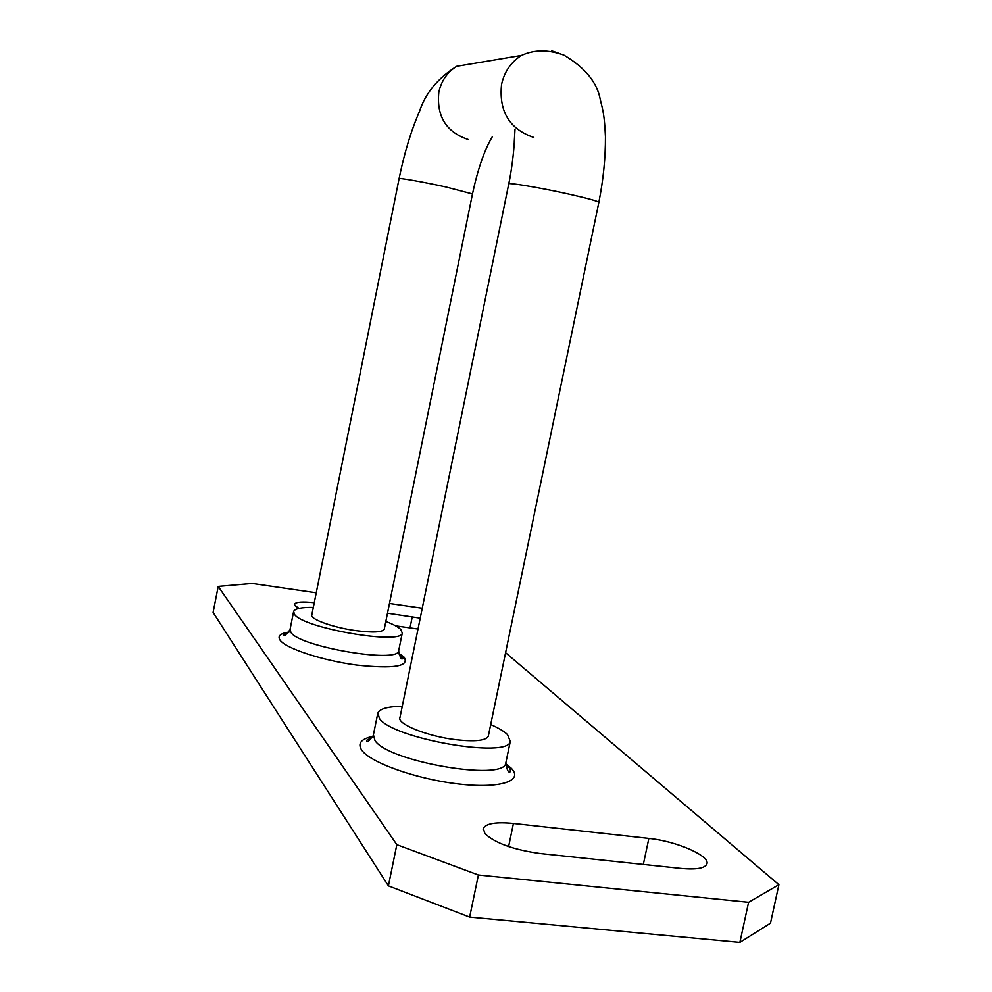 <?xml version="1.0" encoding="UTF-8"?>
<svg xmlns="http://www.w3.org/2000/svg" width="992" height="992" viewBox="0 0 992 992"><rect width="100%" height="100%" fill="white"/><g stroke="black" fill="none" stroke-linecap="round" stroke-linejoin="round"><path stroke-width="1.49" d="M299.051 608.369L295.008 605.641L294.55 604.116C296 601.921 302.572 601.45 314.266 602.714M540.132 853.504C513.583 849.772 495.182 843.15 484.927 833.64L483.315 828.357C486.068 823.397 496.099 821.76 513.422 823.434L648.867 838.414C676.37 841.092 710.681 856.022 706.85 864.082C704.742 868.36 696.086 869.798 680.884 868.409L540.132 853.504M385.838 621.451C393.179 624.253 398.152 626.907 400.768 629.412L402.268 633.07C401.797 645.184 302.982 628.172 294.5 614.37L293.632 611.419C295.021 608.555 301.593 607.216 313.336 607.402M490.705 724.544C498.517 727.967 504.11 731.315 507.495 734.601L510.297 741.396C508.797 758.905 392.46 738.718 379.452 718.481L377.853 713C379.824 708.71 387.971 706.49 402.256 706.316M488.411 735.642L488.262 736.337C485.745 740.652 475.056 741.793 456.221 739.747C427.54 736.448 396.416 723.887 399.999 717.414L508.735 183.979C506.8 182.106 540.008 187.662 568.614 194.06C587.376 198.288 597.457 201.041 598.858 202.318L598.821 202.467M472.477 193.948L445.606 186.905C422.79 181.883 397.755 177.494 399.082 178.721L311.835 614.866C309.467 619.02 333.262 627.614 356.103 630.664C372.781 632.772 382.168 632.326 384.239 629.3L384.326 628.903M739.871 942.4L748.588 902.286L778.894 884.69L770.486 923.168L739.871 942.4L469.65 917.104L388.405 885.868L213.106 612.411L218.215 586.408L252.179 583.457L316.25 592.794M389.484 603.458L422.257 608.232M388.405 885.868L396.837 844.663L218.215 586.408M396.837 844.663L478.404 874.994L469.65 917.104M748.588 902.286L478.404 874.994M505.585 652.711L778.894 884.69M387.5 613.217L420.236 618.152M418.016 629.027L395.659 625.853M533.783 137.454C509.491 129.146 498.753 111.451 501.555 84.37C504.37 71.722 511.004 62.062 521.457 55.416L456.667 66.303C437.782 78.219 425.407 93.223 419.529 111.302C411.01 131.018 404.19 153.487 399.082 178.721M468.1 139.475C446.164 132.072 436.406 116.287 438.836 92.144C441.328 80.86 447.268 72.242 456.667 66.303M377.63 714.079L373.414 734.799L374.976 740.528C387.798 761.583 504.072 781.572 505.746 763.232L505.982 762.129M505.684 763.617L511.202 768.18C523.999 780.902 500.402 788.9 458.602 783.978C416.938 779.253 370.599 762.823 361.807 750.225C357.294 743.516 361.026 738.879 372.992 736.324M293.52 612.014L290.073 629.325L290.904 632.4C299.262 646.772 398.052 663.611 398.648 650.926L398.772 650.318M398.524 653.046L404.054 657.138C409.808 666.401 394.022 669.042 356.698 665.074C322.375 660.536 285.857 648.52 280.079 640.175C277.326 636.108 280.314 633.38 289.044 631.991M551.502 50.741L558.31 53.084M643.312 864.429L648.867 838.414M508.598 846.56L513.422 823.434M410.006 627.886L412.275 616.776M508.735 183.979C512.976 164.114 514.439 141.856 514.278 141.62L515.009 129.27M488.262 736.337L598.858 202.318C603.347 179.626 605.542 157.728 605.442 136.623C604.376 114.998 603.136 111.129 600.284 99.584C597.209 82.46 585.082 67.63 563.878 55.068C548.204 49.451 534.068 49.563 521.457 55.416M510.297 741.396L505.746 763.232C507.185 771.02 508.846 773.673 510.731 771.193L509.33 767.758L505.61 764.299M372.67 737.093L366.742 740.23C366.408 743.194 368.565 741.669 373.215 735.655M402.268 633.07L398.648 650.926C400.136 657.932 401.586 660.362 402.988 658.217L398.573 653.48M288.746 632.437L283.848 634.533C283.489 637.062 285.522 635.5 289.949 629.846M492.23 136.896C484.456 149.966 477.871 168.962 472.49 193.874L384.239 629.3M483.116 829.275L483.315 828.357"/></g></svg>
